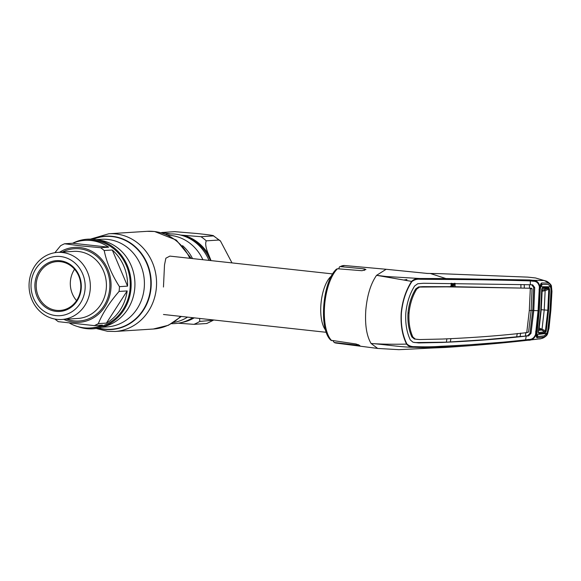 <?xml version="1.0" encoding="UTF-8"?>
<svg xmlns="http://www.w3.org/2000/svg" width="581" height="581" viewBox="0 0 581 581"><rect width="100%" height="100%" fill="white"/><g stroke="black" fill="none" stroke-linecap="round" stroke-linejoin="round"><path stroke-width="0.87" d="M168.105 235.247A43.887 40.009 86.4 0 1 170.691 235.436A43.887 40.009 86.4 0 1 202.885 259.714M187.547 317.124A43.887 40.009 86.4 0 1 173.668 322.47M165.934 234.317A44.89 40.924 86.4 0 1 175.455 234.143A44.89 40.924 86.4 0 1 209 260.382M192.703 317.691A44.89 40.924 86.4 0 1 171.627 323.661M95.342 239.546L99.917 240.236A43.887 40.009 86.4 0 1 134.836 281.153A43.887 40.009 86.4 0 1 105.393 326.173L100.949 327.444A44.89 40.924 -93.6 0 0 131.059 281.393A44.89 40.924 -93.6 0 0 95.342 239.546A44.89 40.924 -93.6 0 0 93.81 239.35A44.89 40.924 -93.6 0 0 72.64 243.25M77.818 326.602A44.89 40.924 -93.6 0 0 86.627 328.65A44.89 40.924 -93.6 0 0 100.949 327.444M325.585 330.081A29.37 11.918 -83.8 0 1 320.944 304.27A29.37 11.918 -83.8 0 1 331.511 275.946M332.695 273.92L169.863 256.105L165.868 258.211L164.503 264.936L163.464 287.036M170.502 233.932L161.852 232.509L174.743 231.659L197.605 233.562C204.069 234.296 214.759 235.421 213.51 235.901L200.968 236.699L180.611 235.073M210.598 260.557L207.824 255.212L208.732 254.863C205.856 248.334 205.035 243.657 206.27 240.846L218.812 240.04L220.424 240.933L231.993 262.902M178.251 323.203L193.916 324.343L206.807 323.494L213.314 320.24L199.784 321.424L199.624 318.446M211.048 260.608L208.732 254.863A44.483 40.554 86.4 0 0 183.828 235.407A1.307 0.516 104.9 0 1 183.473 235.915M220.424 240.933L213.51 235.901A48.949 44.621 -93.6 0 1 218.812 240.04M69.727 323.225A43.887 40.009 -93.6 0 0 84.027 327.829A43.887 40.009 -93.6 0 0 90.331 327.974A43.887 40.009 -93.6 0 0 102.416 325.091L94.318 325.607L58.303 321.663A43.887 40.009 86.4 0 1 54.955 319.078M84.753 240.367A43.887 40.009 -93.6 0 0 72.669 243.25L64.571 243.766L80.636 245.857L100.586 247.702L108.683 247.186A43.887 40.009 -93.6 0 0 91.057 240.512A43.887 40.009 -93.6 0 0 84.753 240.367L87.426 240.2A43.887 40.009 86.4 0 1 93.73 240.338A43.887 40.009 86.4 0 1 130.246 284.915A43.887 40.009 86.4 0 1 93.011 327.8L90.331 327.974M100.586 247.702A43.887 40.009 86.4 0 1 104.188 250.52C106.715 262.677 111.806 274.719 119.454 286.644L127.551 286.128A43.887 40.009 -93.6 0 0 112.286 250.004L104.188 250.52M119.454 286.644A43.887 40.009 86.4 0 1 119.069 291.444C109.627 302.294 102.714 313.021 98.312 323.624L106.41 323.109A43.887 40.009 -93.6 0 0 127.166 290.928L119.069 291.444M98.312 323.624A43.887 40.009 86.4 0 1 94.318 325.607M59.509 252.277A37.525 34.214 86.4 0 1 79.837 247.521A37.525 34.214 86.4 0 1 110.927 288.583A37.525 34.214 86.4 0 1 73.831 322.179A37.525 34.214 86.4 0 1 63.787 319.361M62.392 252.51A33.611 30.64 86.4 0 1 90.353 286.644A33.611 30.64 86.4 0 1 61.84 319.485A33.611 30.64 86.4 0 1 57.011 319.376A33.611 30.64 86.4 0 1 29.05 285.249A33.611 30.64 86.4 0 1 57.563 252.401A33.611 30.64 86.4 0 1 62.392 252.51M60.475 256.511A29.696 27.075 86.4 0 1 85.073 288.997A29.696 27.075 86.4 0 1 55.718 315.585A29.696 27.075 86.4 0 1 31.12 283.092A29.696 27.075 86.4 0 1 60.475 256.511M56.059 311.365A25.455 23.204 86.4 0 1 34.969 283.513A25.455 23.204 86.4 0 1 60.133 260.731A25.455 23.204 86.4 0 1 81.224 288.575A25.455 23.204 86.4 0 1 56.059 311.365M56.539 310.363A24.475 22.31 86.4 0 1 36.182 285.511A24.475 22.31 86.4 0 1 56.938 261.595A24.475 22.31 86.4 0 1 60.46 261.675A24.475 22.31 86.4 0 1 80.817 286.527A24.475 22.31 86.4 0 1 60.054 310.443A24.475 22.31 86.4 0 1 56.539 310.363M76.561 300.624A24.475 22.31 86.4 0 1 74.564 269.243M54.868 252.706L60.584 245.748A43.887 40.009 86.4 0 1 64.571 243.766M108.683 247.186L72.669 243.25M127.551 286.128L112.286 250.004M106.41 323.109L127.166 290.928M332.898 340.677L334.206 342.492L359.835 345.455L356.08 344.003L330.909 340.263C318.533 329.442 322.52 281.444 336.428 269.163L337.503 268.756L361.978 270.71L365.936 269.548L364.389 268.894L340.313 266.606L339.536 266.773L338.672 268.843M336.254 343.102L334.206 342.492A39.014 15.832 96.2 0 0 336.254 343.102L377.694 348.44L371.092 343.494C382.538 344.184 401.311 347.3 414.144 347.271C411.036 347.402 408.508 346.341 406.562 344.097C392.306 344.41 380.482 344.206 371.092 343.494C366.589 335.898 364.832 324.706 365.819 309.92C367.207 295.112 370.794 283.579 376.575 275.329L386.147 269.279L427.827 273.484M377.694 348.44L398.944 349.668L429.642 348.142M435.939 273.564L426.519 273.411M455.068 284.341L452.323 284.262L451.495 286.273M451.11 285.874L455.083 285.286M455.061 283.477L454.066 283.346M455.061 283.833L451.147 283.332L455.061 283.84M452.323 284.262L451.096 284.102M536.299 333.443A0.98 0.407 179.2 0 1 536.328 333.545A0.98 0.407 179.2 0 1 536.212 333.741L536.067 334.62C534.455 338.578 531.789 340.451 528.078 340.234L440.405 347.024C433.041 347.641 424.29 347.728 414.144 347.271L414.652 346.646C424.871 346.988 433.68 346.857 441.081 346.269C471.452 344.976 499.616 342.834 525.587 339.827L528.637 339.457C531.789 339.66 534.084 338.033 535.522 334.576L538.086 310.719L539.379 286.694C538.507 283.034 536.488 281.219 533.314 281.24L530.322 280.906C504.664 280.1 476.71 279.621 446.455 279.468L420.078 279.265C417.064 278.938 414.333 279.715 411.878 281.603C406.148 290.347 402.662 300.747 401.435 312.796C400.716 324.779 402.524 335.157 406.867 343.923C409.009 345.891 411.602 346.799 414.652 346.646M441.081 346.269L440.405 347.024L429.482 348.15M525.878 332.55L525.355 335.934L527.65 335.767L529.995 333.233L532.77 310.421L533.786 310.53L531.005 333.341L528.587 335.883L526.219 336.05L525.587 339.827A0.98 0.864 -96.3 0 1 524.839 340.597L527.788 340.27M526.219 336.05C500.386 339.021 472.244 341.156 441.792 342.441L418.669 342.935L413.026 342.238L410.309 339.936C406.693 332.187 405.204 323.196 405.828 312.963C406.845 302.73 409.787 293.725 414.652 285.961L417.732 283.746L423.469 283.259L530.344 284.755L530.322 280.906A0.98 0.864 -88.5 0 0 529.719 279.969L532.9 280.303C536.626 280.347 538.972 282.468 539.923 286.673L539.923 287.82M414.769 342.572L446.346 342.173L483.704 339.841L520.068 336.501L520.649 333.124M411.856 336.951C408.741 330.008 407.455 322.012 408.007 312.956L409.039 313.065C408.487 322.099 409.765 330.095 412.873 337.045L415.371 339.122L414.384 339.028L411.856 336.951L412.873 337.045M529.306 310.53A16.319 1.053 -175.4 0 1 531.143 310.494L532.065 288.764L530.322 288.234L529.306 310.53L526.749 332.637C501.04 335.622 472.919 337.75 442.395 339.035L419.533 339.551L414.384 339.028M446.92 338.796L446.346 342.173M417.739 339.42L415.371 339.122M451.088 283.245L451.11 286.694L422.83 286.644L418.574 286.934L415.713 288.946C411.479 295.896 408.915 303.899 408.007 312.956M415.713 288.946L416.73 289.069C412.503 296.034 409.939 304.037 409.039 313.065M416.73 289.069L419.562 287.065L418.574 286.934M530.322 288.234L446.593 286.854L419.562 287.065M531.143 310.494L528.579 332.041L526.749 332.637M450.319 341.984L450.921 338.607M517.257 333.472L516.683 336.849M520.068 336.501L526.248 336.043M451.11 286.694L455.097 286.724L450.689 286.172M531.593 288.278L455.097 286.724L455.054 283.281M520.917 287.929L520.896 284.479M539.379 286.694L540.112 286.68L539.931 287.573L539.379 287.588L539.981 287.871L538.718 310.712L538.086 310.719A16.319 1.053 -175.4 0 0 533.786 310.53L534.694 287.53L532.69 284.864L530.344 284.755M524.251 284.552L524.28 287.994M530.351 288.234L529.458 288.118L529.48 284.675M531.753 284.777L533.678 287.421L532.77 310.421A17.292 1.118 -175.4 0 0 531.15 310.392M531.157 288.815L530.773 288.169M536.11 331.439L535.653 331.54L536.11 331.439M536.147 333.312L536.183 334.053L536.321 333.392L535.667 333.697L536.212 333.741L536.256 334.598L535.522 334.576M411.878 281.603L411.609 281.386C405.887 290.275 402.422 300.74 401.21 312.781C400.498 324.888 402.277 335.331 406.562 344.097L406.867 343.923M420.078 279.265L419.678 278.502L445.91 278.56L529.719 279.969M411.609 281.386C413.912 279.178 416.606 278.219 419.678 278.502L386.198 276.498L376.575 275.329L411.609 281.386M539.015 289.737L539.466 289.723M538.086 310.719L538.536 310.661M548.849 328.73L547.665 333.559C546.641 337.808 538.217 339.471 539.822 338.839L539.495 338.876C543.395 338.541 546.111 336.704 547.629 333.363L548.849 328.73L550.875 310.131L551.856 291.408L551.376 286.767L550.483 310.152L547.455 333.371C546.293 335.709 544.942 336.951 543.395 337.103L537.418 337.779C536.59 337.859 536.205 336.798 536.256 334.598L536.183 334.053L536.234 334.598M551.02 286.244L551.376 286.767C550.396 283.441 547.999 281.364 544.179 280.536L549.437 283.245M533.314 281.24L532.9 280.303L544.179 280.536L535.508 277.958L527.838 277.13L439.715 273.651L430.448 273.535L445.91 278.56L446.455 279.468M540.061 286.68L539.96 287.087L540.112 286.68C540.424 284.327 540.998 283.092 541.826 282.969L547.745 283.049C549.27 283.158 550.425 284.399 551.202 286.774L550.425 287.167M541.826 282.969L541.056 284.479M540.112 286.68L539.807 287.864L540.112 286.68M542.247 284.414L541.463 284.399M547.629 333.363L547.2 333.683L547.629 333.363L546.743 332.928M536.691 336.196L537.287 336.297L537.418 337.779M528.637 339.457L528.078 340.234L539.655 338.861M550.875 310.131L551.95 291.393L551.449 286.506C551.819 284.639 546.895 280.877 545.937 281.051L535.508 277.958M403.984 280.013L406.874 279.526A0.98 0.559 -83.7 0 0 406.729 280.5M544.891 289.81L545.152 290.667L548.784 289.265L548.304 288.488L541.812 290.311M544.876 289.817L541.797 289.781M541.935 288.466L542 288.416A0.98 0.879 -89.4 0 0 542.516 287.544L548.827 287.617L549.561 289.251L548.595 310.254L546.198 331.112L545.196 332.79L538.819 333.516A0.98 0.871 -96.2 0 0 538.449 332.543L544.818 331.824L545.421 331.039L547.81 310.232L544.223 309.964L545.152 290.667L542.131 291.263L541.238 309.695L539.175 328.004L546.198 331.112M548.827 287.617A0.98 0.879 -89.3 0 1 548.304 288.488L542 288.416M541.238 309.695L544.223 309.964L542.058 329.129L541.652 330.023L538.696 328.999M545.196 332.79A0.98 0.879 -96.6 0 0 544.818 331.824L541.652 330.023L538.602 330.364M538.725 310.646L539.306 310.748L536.866 334.518L546.881 333.4L544.208 335.854L538.246 336.53L536.866 334.518M536.314 331.366L536.859 331.453M539.647 289.774L540.207 289.868L540.715 286.702L542.443 284.378L548.341 284.45L550.628 286.803L540.715 286.702M539.306 310.748L540.207 289.868M550.628 286.803L551.02 289.679L550.033 310.174L547.738 330.524L546.881 333.4M540.323 286.375L540.824 286.382M541.659 284.763L540.642 285.271M536.234 332.586L536.757 332.644M536.662 336.174L536.328 333.545L536.764 333.494M537.171 335.695L536.459 335.143M538.819 333.516L538.275 331.853L540.788 310.668L541.695 289.309L542.516 287.544M548.595 310.254L547.81 310.232L548.784 289.265L549.561 289.251M182.565 245.64A43.887 40.009 86.4 0 1 192.558 258.589M90.454 239.132L108.807 233.765L147.051 231.332A48.949 44.621 86.4 0 1 154.081 231.492A48.949 44.621 86.4 0 1 189.849 258.291M180.597 316.369A48.949 44.621 86.4 0 1 153.275 329.028L168.396 325.273L181.374 316.449M108.807 233.765A48.949 44.621 86.4 0 1 115.837 233.925A48.949 44.621 86.4 0 1 156.565 283.637A48.949 44.621 86.4 0 1 115.038 331.468L153.275 329.028M92.699 239.241A46.763 42.631 86.4 0 1 112.322 236.314A46.763 42.631 86.4 0 1 151.06 287.479A46.763 42.631 86.4 0 1 104.834 329.347A46.763 42.631 86.4 0 1 98.356 328.083M93.105 239.278A46.516 42.406 86.4 0 1 112.118 236.576A46.516 42.406 86.4 0 1 150.653 287.464A46.516 42.406 86.4 0 1 104.674 329.107A46.516 42.406 86.4 0 1 98.755 327.996M96.025 239.648L101.595 239.292A43.887 40.009 86.4 0 1 107.899 239.437A43.887 40.009 86.4 0 1 144.415 284.007A43.887 40.009 86.4 0 1 107.173 326.9L101.61 327.256M200.968 236.699A48.949 44.621 86.4 0 1 206.27 240.846M194.199 317.858A44.483 40.554 86.4 0 1 181.388 322.557M199.784 321.424A48.949 44.621 86.4 0 1 193.916 324.343M191.127 318.642A43.887 40.009 -93.6 0 0 192.877 317.713M207.824 255.212A43.887 40.009 -93.6 0 0 185.913 236.83M206.458 323.544A48.949 44.621 -93.6 0 0 212.326 320.625M61.84 319.485L77.905 318.468A33.611 30.64 -93.6 0 0 106.417 285.62A33.611 30.64 -93.6 0 0 78.457 251.486A33.611 30.64 -93.6 0 0 73.627 251.377L57.563 252.401M62.414 252.089A36.225 33.023 86.4 0 1 79.735 248.821A36.225 33.023 86.4 0 1 109.744 288.452A36.225 33.023 86.4 0 1 73.94 320.886A36.225 33.023 86.4 0 1 66.692 319.18M339.536 266.773L344.744 265.539A39.014 15.832 96.2 0 0 340.313 266.606M337.503 268.756A39.014 15.832 96.2 0 0 324.619 305.352A39.014 15.832 96.2 0 0 331.715 340.684M454.407 285.264L451.691 284.915M417.703 342.812L418.669 342.935M440.885 342.325L441.792 342.441M422.83 286.644L423.781 286.76M445.685 286.731L446.593 286.854M527.65 335.767L528.587 335.883M529.995 333.233L531.005 333.341M533.678 287.421L534.694 287.53M548.951 328.701L550.875 310.08M364.389 268.894L364.258 270.499M358.295 344.569L358.223 345.528M539.807 288.496L540.308 288.546M191.294 258.451L176.261 240.047L154.546 231.499L147.051 231.332M96.148 328.476L107.536 331.293L115.038 331.468M326.304 332.31L163.472 314.488M161.235 232.763L161.852 232.509M344.744 265.539L386.263 269.286M439.715 273.651L426.505 273.411M538.718 310.719L536.321 333.392M524.839 340.597L522.907 340.807C499.348 343.393 473.471 345.608 445.286 347.467L428.938 348.157M541.005 284.501L540.018 287.726M528.202 340.219L536.256 339.217M537.338 339.101L536.285 339.21M542.226 290.333L541.79 290.326M538.34 332.55L540.889 310.653L541.928 288.423"/></g></svg>
